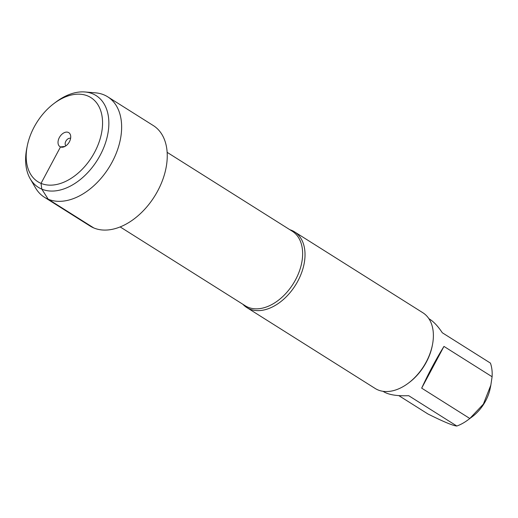<?xml version="1.0" encoding="UTF-8"?>
<svg xmlns="http://www.w3.org/2000/svg" width="518" height="518" viewBox="0 0 518 518"><rect width="100%" height="100%" fill="white"/><g stroke="black" fill="none" stroke-linecap="round" stroke-linejoin="round"><path stroke-width="0.78" d="M289.899 229.733A44.742 29.235 122.2 0 1 291.666 230.368A44.742 29.235 122.2 0 1 294.528 231.85A44.742 29.235 122.2 0 1 296.672 283.191A44.742 29.235 122.2 0 1 249.67 309.032A44.742 29.235 122.2 0 1 246.808 307.55A44.742 29.235 122.2 0 1 242.897 304.293M246.808 307.55L375.168 388.468A44.742 29.235 -57.8 0 0 378.023 389.944A44.742 29.235 -57.8 0 0 408.326 383.184A44.742 29.235 -57.8 0 0 432.42 344.962A44.742 29.235 -57.8 0 0 422.889 312.768L294.528 231.85M490.857 385.107L490.209 388.332A33.107 21.633 122.2 0 1 472.384 416.614L468.123 419.807A42.955 28.063 122.2 0 1 456.831 426.029C453.14 425.757 443.518 421.743 427.959 413.992L398.808 395.616M443.965 346.406C436.227 358.896 428.8 372.811 421.678 388.144L443.965 346.406L492.1 376.748L490.844 385.107L483.378 404.137L469.813 418.492A42.955 28.063 122.2 0 1 468.123 419.807M421.678 388.144L469.813 418.492M456.831 426.029L408.696 395.687C397.189 396.153 388.869 394.839 383.741 391.75L383.048 391.317M428.859 318.648L429.545 319.082C433.87 321.84 438.118 326.398 442.294 332.757L490.429 363.099A42.955 28.063 122.2 0 1 492.1 376.748M408.326 383.184L409.103 382.601A42.955 28.063 -57.8 0 0 432.232 345.914L432.42 344.962M27.26 145.946L26.787 148.316A54.202 35.418 -57.8 0 0 30.219 178.781L35.522 187.885A59.356 38.785 -57.8 0 0 44.412 197.241L90.028 225.997A59.356 38.785 -57.8 0 0 93.816 227.959A59.356 38.785 -57.8 0 0 156.177 193.674A59.356 38.785 -57.8 0 0 153.328 125.576L107.718 96.821A59.356 38.785 -57.8 0 0 103.924 94.852A59.356 38.785 -57.8 0 0 95.442 92.832L84.939 91.971A54.202 35.418 -57.8 0 0 55.97 102.014L54.04 103.464A49.728 32.498 122.2 0 1 87.717 95.947A49.728 32.498 122.2 0 1 97.565 146.057A49.728 32.498 122.2 0 1 50.278 185.159A49.728 32.498 122.2 0 1 27.26 145.946A49.728 32.498 122.2 0 1 54.04 103.464M44.412 197.241A59.356 38.785 -57.8 0 0 108.871 167.709A59.356 38.785 -57.8 0 0 107.718 96.821M30.219 178.781A54.202 35.418 -57.8 0 0 93.875 165.242A54.202 35.418 -57.8 0 0 92.683 93.816A54.202 35.418 -57.8 0 0 84.939 91.971M65.877 145.843A4.474 2.927 122.2 0 1 66.123 140.76A4.474 2.927 122.2 0 1 70.603 138.351M68.259 132.388A8.275 5.407 -57.8 0 0 59.343 137.561A8.275 5.407 -57.8 0 0 60.489 146.937A8.275 5.407 -57.8 0 0 62.827 147.17A8.275 5.407 -57.8 0 0 68.952 142.547A8.275 5.407 -57.8 0 0 70.48 135.03A8.275 5.407 -57.8 0 0 68.259 132.388M64.931 146.432L60.489 146.937L41.032 183.378L41.796 189.115L48.206 199.21L93.816 227.959M120.157 226.916L245.292 305.801A44.069 28.794 -57.8 0 0 248.109 307.265A44.069 28.794 -57.8 0 0 294.412 281.805A44.069 28.794 -57.8 0 0 292.294 231.242L167.159 152.357"/></g></svg>

